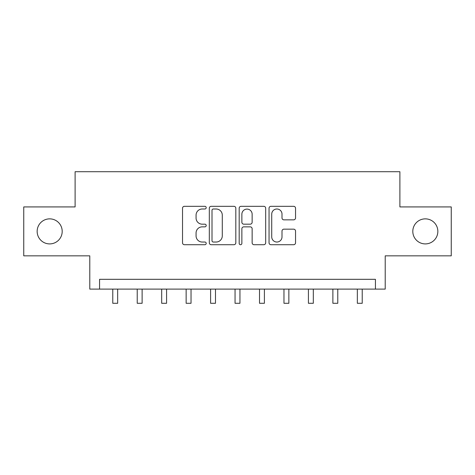 <?xml version="1.0" encoding="UTF-8"?>
<svg xmlns="http://www.w3.org/2000/svg" width="475" height="475" viewBox="0 0 475 475"><rect width="100%" height="100%" fill="white"/><g stroke="black" fill="none" stroke-linecap="round" stroke-linejoin="round"><path stroke-width="0.71" d="M206.197 207.658A1.342 1.342 0 0 0 204.85 206.31L184.448 206.31A1.918 1.918 0 0 0 182.525 208.234L182.525 242.802A1.918 1.918 0 0 0 184.448 244.72L204.85 244.72A1.342 1.342 0 0 0 206.197 243.378A1.342 1.342 0 0 0 204.85 242.03L202.213 242.03A6.145 6.145 0 0 1 196.068 235.885L196.068 233.005A6.145 6.145 0 0 1 202.213 226.86L204.85 226.86A1.342 1.342 0 0 0 206.197 225.518A1.342 1.342 0 0 0 204.85 224.17L202.213 224.17A6.145 6.145 0 0 1 196.068 218.025L196.068 215.145A6.145 6.145 0 0 1 202.213 209L204.85 209A1.342 1.342 0 0 0 206.197 207.658M412.805 231.384A12.522 12.522 0 0 0 425.327 243.907A12.522 12.522 0 0 0 437.849 231.384A12.522 12.522 0 0 0 425.327 218.862A12.522 12.522 0 0 0 412.805 231.384M37.151 231.384A12.522 12.522 0 0 0 49.673 243.907A12.522 12.522 0 0 0 62.195 231.384A12.522 12.522 0 0 0 49.673 218.862A12.522 12.522 0 0 0 37.151 231.384M293.627 219.854A1.918 1.918 0 0 0 295.545 217.93L295.545 208.234A1.918 1.918 0 0 0 293.627 206.31L270.964 206.31A1.918 1.918 0 0 0 269.046 208.234L269.046 242.802A1.918 1.918 0 0 0 270.964 244.72L293.627 244.72A1.918 1.918 0 0 0 295.545 242.802L295.545 231.088A1.918 1.918 0 0 0 293.627 229.164L283.925 229.164A1.918 1.918 0 0 0 282.007 231.088L282.007 236.894A5.136 5.136 0 0 1 276.872 242.03A5.136 5.136 0 0 1 271.73 236.894L271.73 214.136A5.136 5.136 0 0 1 276.872 209A5.136 5.136 0 0 1 282.007 214.136L282.007 217.93A1.918 1.918 0 0 0 283.925 219.854L293.627 219.854M375.434 289.103L385.219 289.103L385.219 255.841L451.25 255.841L451.25 206.928L399.891 206.928L399.891 171.713L75.109 171.713L75.109 206.928L23.75 206.928L23.75 255.841L89.781 255.841L89.781 289.103L375.434 289.103L375.434 279.318L99.566 279.318L99.566 289.103M235.82 208.234A1.918 1.918 0 0 0 233.902 206.31L211.238 206.31A1.918 1.918 0 0 0 209.315 208.234L209.315 242.802A1.918 1.918 0 0 0 211.238 244.72L233.902 244.72A1.918 1.918 0 0 0 235.82 242.802L235.82 208.234M241.098 206.31L263.762 206.31A1.918 1.918 0 0 1 265.685 208.234L265.685 242.802A1.918 1.918 0 0 1 263.762 244.72L254.066 244.72A1.918 1.918 0 0 1 252.142 242.802L252.142 228.784A1.918 1.918 0 0 0 250.224 226.86L243.788 226.86A1.918 1.918 0 0 0 241.87 228.784L241.87 243.378A1.342 1.342 0 0 1 240.522 244.72A1.342 1.342 0 0 1 239.18 243.378L239.18 208.234A1.918 1.918 0 0 1 241.098 206.31M213.352 209A1.342 1.342 0 0 0 212.004 210.342L212.004 240.688A1.342 1.342 0 0 0 213.352 242.03L216.137 242.03A6.145 6.145 0 0 0 222.282 235.885L222.282 215.145A6.145 6.145 0 0 0 216.137 209L213.352 209M252.142 214.231A5.136 5.136 0 0 0 247.006 209.095A5.136 5.136 0 0 0 241.87 214.231L241.87 222.252A1.918 1.918 0 0 0 243.788 224.17L250.224 224.17A1.918 1.918 0 0 0 252.142 222.252L252.142 214.231M112.771 289.103L112.771 303.288L117.663 303.288L117.663 289.103M137.227 289.103L137.227 303.288L142.12 303.288L142.12 289.103M161.684 289.103L161.684 303.288L166.577 303.288L166.577 289.103M186.141 289.103L186.141 303.288L191.033 303.288L191.033 289.103M210.597 289.103L210.597 303.288L215.49 303.288L215.49 289.103M235.054 289.103L235.054 303.288L239.946 303.288L239.946 289.103M259.51 289.103L259.51 303.288L264.403 303.288L264.403 289.103M283.967 289.103L283.967 303.288L288.859 303.288L288.859 289.103M308.423 289.103L308.423 303.288L313.316 303.288L313.316 289.103M332.88 289.103L332.88 303.288L337.772 303.288L337.772 289.103M357.337 289.103L357.337 303.288L362.229 303.288L362.229 289.103"/></g></svg>
